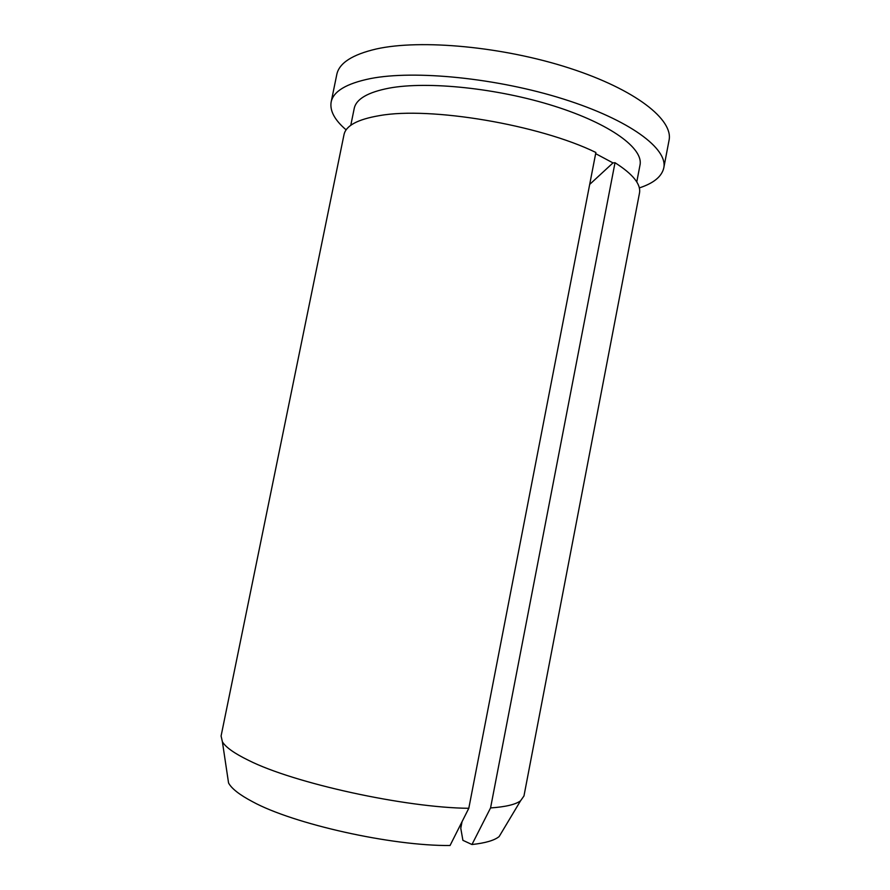 <?xml version="1.0" encoding="UTF-8"?>
<svg xmlns="http://www.w3.org/2000/svg" width="890" height="890" viewBox="0 0 890 890"><rect width="100%" height="100%" fill="white"/><g stroke="black" fill="none" stroke-linecap="round" stroke-linejoin="round"><path stroke-width="1.33" d="M636.773 181.938L639.999 165.073C643.659 148.574 610.807 123.988 554.359 106.133C498.033 88.243 427.767 80.957 389.23 88.11C367.804 92.249 356.134 99.046 354.209 108.491L350.782 125.312M468.796 808.298L595.877 152.479C539.318 124.745 429.937 106.4 379.518 115.622C357.658 119.327 345.821 125.69 343.996 134.702L221.087 736.008L222.389 741.759C225.637 747.222 234.359 753.418 248.577 760.349C293.767 783.233 405.284 807.731 468.796 808.298L450.051 845.5C391.956 846.123 293.3 824.04 252.504 801.679C239.599 794.859 231.611 788.629 228.563 782.989L227.495 775.913M502.817 830.437L499.145 836.567C494.417 840.416 485.361 843.064 471.967 844.521L462.9 840.327L460.775 828.267L462.043 821.704M595.644 153.647L612.988 162.903L615.012 162.714C633.024 174.206 641.178 184.375 639.465 193.208L523.965 795.972L520.561 800.8C515.622 804.504 505.62 806.885 490.557 807.931L471.967 844.521M639.32 187.912C653.616 183.251 661.76 176.598 663.773 167.954L669.035 140.375C673.596 119.905 635.849 89.645 569.511 68.163C503.34 46.636 420.681 39.004 376.337 48.972C352.251 54.579 339.057 63.123 336.776 74.582L331.136 102.083C329.701 110.85 334.707 120.105 346.132 129.862M663.773 167.954C668.067 148.841 629.998 120.028 563.47 99.057C497.098 78.042 414.451 69.843 370.296 78.609C346.321 83.549 333.261 91.381 331.136 102.083M615.012 162.714L490.557 807.931M612.988 162.903L589.692 184.408M228.563 782.989L222.389 741.759M499.145 836.567L520.561 800.8"/></g></svg>
